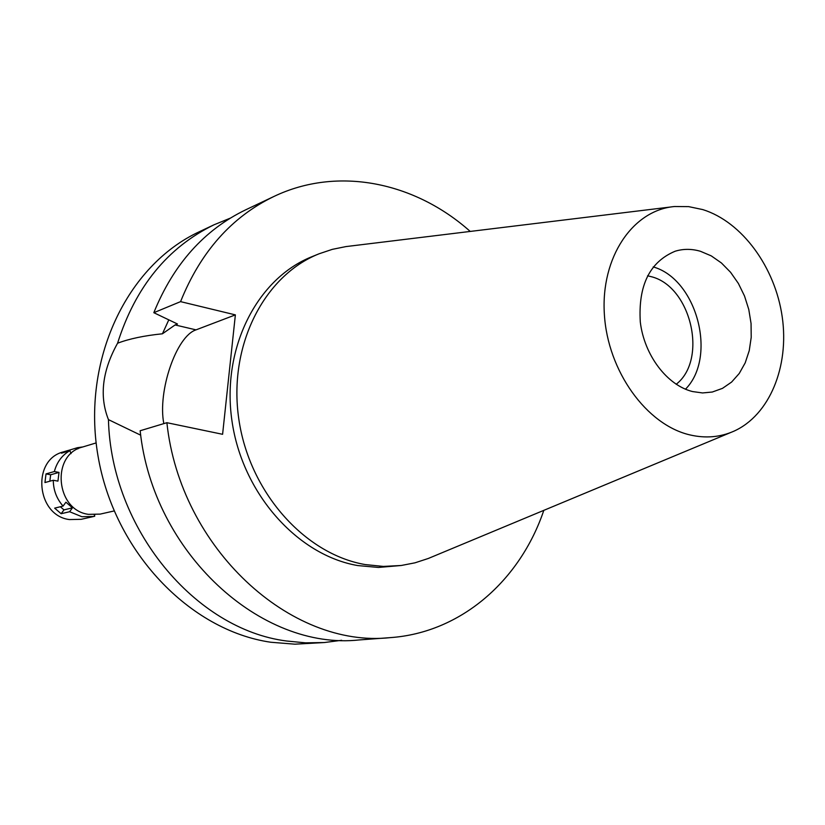 <?xml version="1.0" encoding="UTF-8"?>
<svg xmlns="http://www.w3.org/2000/svg" width="825" height="825" viewBox="0 0 825 825"><rect width="100%" height="100%" fill="white"/><g stroke="black" fill="none" stroke-linecap="round" stroke-linejoin="round"><path stroke-width="1.24" d="M692.526 391.555L702.539 392.948L712.295 392.03L722.483 388.358L731.589 382.078L739.252 373.457L745.212 362.835L749.244 350.646L751.214 337.363L751.059 323.483L748.791 309.519L744.511 296L738.365 283.429L730.568 272.281L721.432 262.979L711.263 255.884L700.466 251.295C691.783 248.748 683.337 248.727 675.149 251.233C649.688 261.886 638.065 285.502 640.303 322.09C644.253 355.245 667.074 385.296 692.526 391.555M653.204 266.918C696.939 279.17 717.472 356.978 685.472 389.204M676.191 384.275C708.273 359.391 690.917 285.883 650.832 276.581L647.563 275.787M96.133 442.922L82.49 447.047C50.83 454.657 55.667 510.262 88.502 514.357L100.186 514.109L114.087 510.964M543.819 510.345C520.09 580.583 460.958 632.672 390.369 637.622C290.586 648.718 180.19 548.192 166.887 422.699L222.595 434.301L235.373 314.882L180.572 301.63L153.821 312.696L177.488 324.008L175.096 324.947L162.432 333.795C144.272 335.631 129.319 338.776 117.573 343.221C135.434 286.914 167.599 247.428 214.057 224.771L199.403 231.701C127.04 265.165 81.489 359.906 97.969 455.72C114.036 551.585 189.667 630.506 270.847 642.252L294.907 644.181L324.287 642.541L305.57 642.85L286.667 641.015C195.164 629.475 111.107 528.763 108.446 419.626L140.745 435.208M341.643 640.293L324.287 642.541M117.573 343.221C102.238 370.817 99.196 396.289 108.446 419.626M163.824 423.617C157.482 391.493 176.241 336.157 196.02 329.866L235.373 314.882M214.057 224.771L230.257 218.161M168.795 319.863L162.432 333.795M180.572 301.63C200.568 251.893 231.691 216.831 273.952 196.453C337.796 165.918 414.934 182.057 470.229 231.443M319.028 253.811L311.963 256.678C257.008 278.479 221.337 348.325 231.959 420.843C242.241 493.381 297.351 555.235 357.782 565.568L378.448 567.445L401.27 565.486L383.367 566.424L365.207 564.568C304.538 554.142 249.16 491.886 238.786 418.904C228.082 345.933 263.866 275.694 319.028 253.811L332.31 249.356L345.964 246.582L671.168 206.931M390.369 637.622L359.298 639.932C261.061 650.791 152.965 552.956 140.147 430.743L166.887 422.699M273.952 196.453L245.798 209.767C204.208 229.835 173.549 264.144 153.821 312.696M730.692 432.517L428.268 558.484L415.016 562.815L401.27 565.486M690.061 434.94C646.614 425.04 607.674 371.126 604.364 314.253C600.652 257.328 632.796 210.055 674.592 206.518L688.679 206.632L702.817 209.602C742.098 221.853 775.18 267.259 782.224 316.903C789.401 366.527 769.591 415.171 733.879 431.197C720.163 437.25 705.561 438.508 690.061 434.94M77.89 448.872L77.447 447.697L82.902 446.923M59.018 472.416L57.936 481.13L53.274 480.263L44.942 482.553L46.025 473.901L50.645 474.777L59.018 472.416L54.357 471.539C56.863 462.165 62.04 455.204 69.898 450.636L71.032 453.626M94.205 514.821L94.731 516.233L93.772 516.471L81.881 516.718L69.609 511.727L72.445 507.839L65.928 502.198L63.071 506.086C56.636 498.754 53.377 490.143 53.274 480.263M94.246 514.955L94.906 514.81M69.898 450.636L61.473 453.193L67.279 450.728L63.381 451.904C31.402 459.628 36.238 515.501 69.393 519.564L81.17 519.317L93.772 516.471M77.447 447.697L68.97 450.264L69.187 450.852M60.349 506.746L63.968 509.881L61.143 513.728L69.609 511.727M61.143 513.728L54.656 508.138L63.071 506.086M54.357 471.539L46.025 473.901M67.279 450.728L68.97 450.264M50.645 474.777L49.851 481.202M63.968 509.881L72.445 507.839M175.096 324.947L196.02 329.866"/></g></svg>

